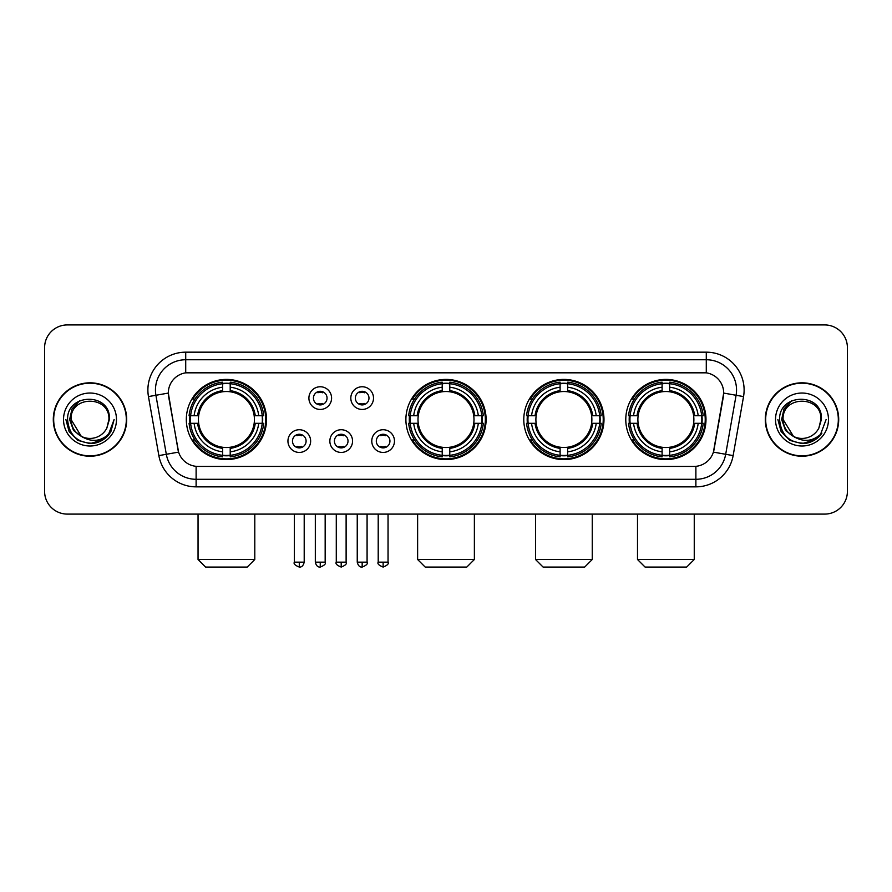 <?xml version="1.0" encoding="UTF-8"?>
<svg xmlns="http://www.w3.org/2000/svg" width="892" height="892" viewBox="0 0 892 892"><rect width="100%" height="100%" fill="white"/><g stroke="black" fill="none" stroke-linecap="round" stroke-linejoin="round"><path stroke-width="1.34" d="M405.893 419.519A40.107 40.107 0 0 0 446 459.614A40.107 40.107 0 0 0 486.107 419.519A40.107 40.107 0 0 0 446 379.412A40.107 40.107 0 0 0 405.893 419.519M523.782 419.519A40.107 40.107 0 0 0 563.889 459.614A40.107 40.107 0 0 0 603.984 419.519A40.107 40.107 0 0 0 563.889 379.412A40.107 40.107 0 0 0 523.782 419.519M625.783 419.519A40.107 40.107 0 0 0 665.878 459.614A40.107 40.107 0 0 0 705.985 419.519A40.107 40.107 0 0 0 665.878 379.412A40.107 40.107 0 0 0 625.783 419.519M186.316 419.519A40.107 40.107 0 0 0 226.423 459.614A40.107 40.107 0 0 0 266.518 419.519A40.107 40.107 0 0 0 226.423 379.412A40.107 40.107 0 0 0 186.316 419.519M310.639 441.083A11.351 11.351 0 0 1 299.288 452.434A11.351 11.351 0 0 1 287.938 441.083A11.351 11.351 0 0 1 299.288 429.732A11.351 11.351 0 0 1 310.639 441.083M292.476 441.083A6.813 6.813 0 0 0 299.288 447.895A6.813 6.813 0 0 0 306.101 441.083A6.813 6.813 0 0 0 299.288 434.27A6.813 6.813 0 0 0 292.476 441.083M352.552 441.083A11.351 11.351 0 0 1 341.201 452.434A11.351 11.351 0 0 1 329.85 441.083A11.351 11.351 0 0 1 341.201 429.732A11.351 11.351 0 0 1 352.552 441.083M334.4 441.083A6.813 6.813 0 0 0 341.201 447.895A6.813 6.813 0 0 0 348.014 441.083A6.813 6.813 0 0 0 341.201 434.27A6.813 6.813 0 0 0 334.4 441.083M394.476 441.083A11.351 11.351 0 0 1 383.125 452.434A11.351 11.351 0 0 1 371.774 441.083A11.351 11.351 0 0 1 383.125 429.732A11.351 11.351 0 0 1 394.476 441.083M376.312 441.083A6.813 6.813 0 0 0 383.125 447.895A6.813 6.813 0 0 0 389.938 441.083A6.813 6.813 0 0 0 383.125 434.27A6.813 6.813 0 0 0 376.312 441.083M331.59 398.1A11.351 11.351 0 0 1 320.25 409.45A11.351 11.351 0 0 1 308.9 398.1A11.351 11.351 0 0 1 320.25 386.76A11.351 11.351 0 0 1 331.59 398.1M313.438 398.1A6.813 6.813 0 0 0 320.25 404.912A6.813 6.813 0 0 0 327.052 398.1A6.813 6.813 0 0 0 320.25 391.298A6.813 6.813 0 0 0 313.438 398.1M373.514 398.1A11.351 11.351 0 0 1 362.163 409.45A11.351 11.351 0 0 1 350.812 398.1A11.351 11.351 0 0 1 362.163 386.76A11.351 11.351 0 0 1 373.514 398.1M355.351 398.1A6.813 6.813 0 0 0 362.163 404.912A6.813 6.813 0 0 0 368.976 398.1A6.813 6.813 0 0 0 362.163 391.298A6.813 6.813 0 0 0 355.351 398.1M158.865 455.6L148.462 396.583A37.832 37.832 0 0 1 185.714 352.173L706.286 352.173A37.832 37.832 0 0 1 743.538 396.583L733.135 455.6A37.832 37.832 0 0 1 695.883 486.854L196.117 486.854A37.832 37.832 0 0 1 158.865 455.6L178.59 452.121L168.621 396.583A20.427 20.427 0 0 1 188.736 372.611L703.264 372.611A20.427 20.427 0 0 1 723.379 396.583L714.035 449.546A20.427 20.427 0 0 1 693.92 466.427L198.08 466.427A20.427 20.427 0 0 1 177.965 449.546L168.309 393.082L155.91 395.267A30.261 30.261 0 0 1 185.714 359.744L706.286 359.744A30.261 30.261 0 0 1 736.09 395.267L725.687 454.284A30.261 30.261 0 0 1 695.883 479.294L196.117 479.294A30.261 30.261 0 0 1 166.313 454.284L155.91 395.267A30.261 30.261 0 0 1 155.453 390.005M189.918 423.299A36.695 36.695 0 0 1 189.918 415.739M629.384 423.299A36.695 36.695 0 0 1 629.384 415.739M527.384 423.299A36.695 36.695 0 0 1 527.384 415.739M409.495 423.299A36.695 36.695 0 0 1 409.495 415.739M53.297 419.519A36.695 36.695 0 0 0 90.003 456.213A36.695 36.695 0 0 0 126.697 419.519A36.695 36.695 0 0 0 90.003 382.824A36.695 36.695 0 0 0 53.297 419.519M765.303 419.519A36.695 36.695 0 0 0 801.997 456.213A36.695 36.695 0 0 0 838.703 419.519A36.695 36.695 0 0 0 801.997 382.824A36.695 36.695 0 0 0 765.303 419.519M185.714 352.173L185.714 372.834L706.286 372.834L706.286 352.173M168.309 393.038L168.532 390.005M693.92 466.427L198.08 466.427M743.538 396.583L723.691 393.082L713.41 452.121L733.135 455.6M714.035 449.546L713.912 450.192M178.088 450.192L177.965 449.546M847.4 347.635A22.701 22.701 0 0 0 824.699 324.933L67.301 324.933A22.701 22.701 0 0 0 44.6 347.635L44.6 491.403A22.701 22.701 0 0 0 67.301 514.093L824.699 514.093A22.701 22.701 0 0 0 847.4 491.403L847.4 347.635L847.4 491.403M44.6 347.635L44.6 491.403M824.699 324.933L67.301 324.933M67.301 514.093L824.699 514.093M126.318 419.519A36.316 36.316 0 0 0 90.003 383.203A36.316 36.316 0 0 0 53.676 419.519A36.316 36.316 0 0 0 90.003 455.834A36.316 36.316 0 0 0 126.318 419.519M103.026 439.812L90.003 443.636L77.939 440.403L69.108 431.572L65.885 419.519L69.108 431.572L77.939 440.403L90.003 443.636L102.056 440.403L110.887 431.572L114.12 419.519L108.155 435.385L104.777 438.574M82.9 437.381L73.523 430.479L69.632 419.519L72.04 408.848L79.511 400.876M81.25 436.288L71.081 419.519C69.922 395.111 110.073 395.111 108.913 419.519L106.839 428.127L109.37 419.519C111.244 392.201 66.755 392.87 67.58 419.519C69.085 435.608 77.961 443.525 94.195 443.268C100.796 441.997 106.036 438.619 109.906 433.133C101.175 441.518 91.709 442.61 81.506 436.422A18.922 18.922 0 0 0 106.839 428.127L108.913 419.519C110.073 395.111 69.922 395.111 71.081 419.519C69.922 395.111 110.073 395.111 108.913 419.519C110.073 395.111 69.922 395.111 71.081 419.519L81.25 436.288L71.081 419.519C71.416 427.134 74.895 432.776 81.506 436.422M63.522 419.519A26.481 26.481 0 0 0 90.003 446A26.481 26.481 0 0 0 116.484 419.519A26.481 26.481 0 0 0 90.003 393.038A26.481 26.481 0 0 0 63.522 419.519M109.906 433.133L103.126 439.745M102.97 439.845L94.284 443.246M114.12 419.519L110.887 431.572L102.056 440.403L90.003 443.636L77.939 440.403L69.108 431.572L65.885 419.519L69.108 431.572L77.939 440.403L90.003 443.636L102.056 440.403L110.887 431.572L114.12 419.519M838.324 419.519A36.316 36.316 0 0 0 801.997 383.203A36.316 36.316 0 0 0 765.682 419.519A36.316 36.316 0 0 0 801.997 455.834A36.316 36.316 0 0 0 838.324 419.519M826.115 419.519L820.161 435.385L816.782 438.574M794.906 437.381L785.529 430.479L781.637 419.519L784.046 408.848L791.516 400.876M820.919 419.519L818.845 428.127L821.376 419.519C823.249 392.201 778.749 392.87 779.586 419.519C781.091 435.608 789.966 443.525 806.19 443.268C812.802 441.997 818.042 438.619 821.911 433.133C813.181 441.518 803.714 442.61 793.512 436.422L783.087 419.519C781.927 395.111 822.078 395.111 820.919 419.519L818.845 428.127A18.922 18.922 0 0 1 793.512 436.422L783.087 419.519C781.927 395.111 822.078 395.111 820.919 419.519C822.078 395.111 781.927 395.111 783.087 419.519C781.927 395.111 822.078 395.111 820.919 419.519M793.512 436.422L783.087 419.519C783.421 427.134 786.9 432.776 793.512 436.422M775.516 419.519A26.481 26.481 0 0 0 801.997 446A26.481 26.481 0 0 0 828.478 419.519A26.481 26.481 0 0 0 801.997 393.038A26.481 26.481 0 0 0 775.516 419.519M821.911 433.133L815.143 439.734M814.976 439.845L806.29 443.246L815.02 439.812L806.29 443.246L815.02 439.812L801.997 443.636L789.944 440.403L781.113 431.572L777.88 419.519M814.987 439.834L806.312 443.246L814.987 439.834M247.229 567.067L205.617 567.067L198.046 559.496L254.8 559.496L247.229 567.067M254.164 423.299A27.998 27.998 0 0 0 230.203 391.778L230.203 391.778A27.998 27.998 0 0 0 198.682 423.299A27.998 27.998 0 0 0 254.164 423.299L255.279 423.299L254.164 423.299A27.998 27.998 0 0 1 230.203 447.26L230.203 451.831A32.536 32.536 0 0 0 258.736 423.299L263.764 423.299A37.531 37.531 0 0 1 230.203 456.86L230.203 455.333A36.014 36.014 0 0 0 262.237 423.299M190.676 423.299A35.936 35.936 0 0 1 190.676 415.739M230.203 383.772A35.936 35.936 0 0 0 222.643 383.772M262.159 415.739A35.936 35.936 0 0 1 262.159 423.299M263.764 415.739A37.531 37.531 0 0 0 230.203 382.177L230.203 383.705A36.014 36.014 0 0 1 262.237 415.739L263.764 415.739M189.082 423.299A37.531 37.531 0 0 0 222.643 456.86L222.643 455.333A36.014 36.014 0 0 1 190.609 423.299L189.082 423.299M262.237 415.739L258.736 415.739A32.536 32.536 0 0 0 230.203 387.206L230.203 383.705M230.203 455.333L230.203 451.831M190.609 423.299L194.11 423.299A32.536 32.536 0 0 0 222.643 451.831L222.643 455.333M230.203 387.206L230.203 390.663A29.102 29.102 0 0 1 255.279 415.739L258.736 415.739M258.736 423.299L255.279 423.299A29.102 29.102 0 0 1 230.203 448.375M222.643 451.831L222.643 447.26A27.998 27.998 0 0 1 198.682 423.299L194.11 423.299M254.164 415.739L255.279 415.739M230.203 455.255A35.936 35.936 0 0 1 222.643 455.255M222.643 382.177A37.531 37.531 0 0 0 189.082 415.739L190.609 415.739A36.014 36.014 0 0 1 222.643 383.705L222.643 382.177M222.643 383.705L222.643 387.206A32.536 32.536 0 0 0 194.11 415.739L190.609 415.739M222.643 391.733L222.643 387.206M194.11 415.739L197.567 415.739A29.102 29.102 0 0 1 222.643 390.663M222.643 447.26L222.643 448.375A29.102 29.102 0 0 1 197.567 423.299M194.935 399.092L192.795 399.092A39.348 39.348 0 0 1 265.771 419.519A39.348 39.348 0 0 1 192.795 439.946L194.935 439.946M466.806 567.067L425.194 567.067L417.623 559.496L474.377 559.496L466.806 567.067M473.741 423.299A27.998 27.998 0 0 0 449.78 391.778L449.78 391.778A27.998 27.998 0 0 0 418.259 423.299A27.998 27.998 0 0 0 473.741 423.299L474.856 423.299L473.741 423.299A27.998 27.998 0 0 1 449.78 447.26L449.78 451.831A32.536 32.536 0 0 0 478.313 423.299L483.341 423.299A37.531 37.531 0 0 1 449.78 456.86L449.78 455.333A36.014 36.014 0 0 0 481.814 423.299M410.264 423.299A35.936 35.936 0 0 1 410.264 415.739M449.78 383.772A35.936 35.936 0 0 0 442.22 383.772M481.736 415.739A35.936 35.936 0 0 1 481.736 423.299M483.341 415.739A37.531 37.531 0 0 0 449.78 382.177L449.78 383.705A36.014 36.014 0 0 1 481.814 415.739L483.341 415.739M408.659 423.299A37.531 37.531 0 0 0 442.22 456.86L442.22 455.333A36.014 36.014 0 0 1 410.186 423.299L408.659 423.299M481.814 415.739L478.313 415.739A32.536 32.536 0 0 0 449.78 387.206L449.78 383.705M449.78 455.333L449.78 451.831M410.186 423.299L413.687 423.299A32.536 32.536 0 0 0 442.22 451.831L442.22 455.333M449.78 387.206L449.78 390.663A29.102 29.102 0 0 1 474.856 415.739L478.313 415.739M478.313 423.299L474.856 423.299A29.102 29.102 0 0 1 449.78 448.375M442.22 451.831L442.22 447.26A27.998 27.998 0 0 1 418.259 423.299L413.687 423.299M473.741 415.739L474.856 415.739M449.78 455.255A35.936 35.936 0 0 1 442.22 455.255M442.22 382.177A37.531 37.531 0 0 0 408.659 415.739L410.186 415.739A36.014 36.014 0 0 1 442.22 383.705L442.22 382.177M442.22 383.705L442.22 387.206A32.536 32.536 0 0 0 413.687 415.739L410.186 415.739M442.22 391.733L442.22 387.206M413.687 415.739L417.144 415.739A29.102 29.102 0 0 1 442.22 390.663M442.22 447.26L442.22 448.375A29.102 29.102 0 0 1 417.144 423.299M414.524 399.092L412.372 399.092A39.348 39.348 0 0 1 485.348 419.519A39.348 39.348 0 0 1 412.372 439.946L414.524 439.946M584.695 567.067L543.083 567.067L535.512 559.496L592.255 559.496L584.695 567.067M591.619 423.299A27.998 27.998 0 0 0 567.669 391.778L567.669 391.778A27.998 27.998 0 0 0 536.148 423.299A27.998 27.998 0 0 0 591.619 423.299L592.745 423.299L591.619 423.299A27.998 27.998 0 0 1 567.669 447.26L567.669 451.831A32.536 32.536 0 0 0 596.202 423.299L601.219 423.299A37.531 37.531 0 0 1 567.669 456.86L567.669 455.333A36.014 36.014 0 0 0 599.703 423.299M528.142 423.299A35.936 35.936 0 0 1 528.142 415.739M567.669 383.772A35.936 35.936 0 0 0 560.098 383.772M599.625 415.739A35.936 35.936 0 0 1 599.625 423.299M601.219 415.739A37.531 37.531 0 0 0 567.669 382.177L567.669 383.705A36.014 36.014 0 0 1 599.703 415.739L601.219 415.739M526.548 423.299A37.531 37.531 0 0 0 560.098 456.86L560.098 455.333A36.014 36.014 0 0 1 528.064 423.299L526.548 423.299M599.703 415.739L596.202 415.739A32.536 32.536 0 0 0 567.669 387.206L567.669 383.705M567.669 455.333L567.669 451.831M528.064 423.299L531.565 423.299A32.536 32.536 0 0 0 560.098 451.831L560.098 455.333M567.669 387.206L567.669 390.663A29.102 29.102 0 0 1 592.745 415.739L596.202 415.739M596.202 423.299L592.745 423.299A29.102 29.102 0 0 1 567.669 448.375M560.098 451.831L560.098 447.26A27.998 27.998 0 0 1 536.148 423.299L531.565 423.299M591.619 415.739L592.745 415.739M567.669 455.255A35.936 35.936 0 0 1 560.098 455.255M560.098 382.177A37.531 37.531 0 0 0 526.548 415.739L528.064 415.739A36.014 36.014 0 0 1 560.098 383.705L560.098 382.177M560.098 383.705L560.098 387.206A32.536 32.536 0 0 0 531.565 415.739L528.064 415.739M560.098 391.733L560.098 387.206M531.565 415.739L535.033 415.739A29.102 29.102 0 0 1 560.098 390.663M560.098 447.26L560.098 448.375A29.102 29.102 0 0 1 535.033 423.299M532.401 399.092L530.261 399.092A39.348 39.348 0 0 1 603.226 419.519A39.348 39.348 0 0 1 530.261 439.946L532.401 439.946M686.684 567.067L645.072 567.067L637.501 559.496L694.255 559.496L686.684 567.067M693.619 423.299A27.998 27.998 0 0 0 669.669 391.778L669.669 391.778A27.998 27.998 0 0 0 638.137 423.299A27.998 27.998 0 0 0 693.619 423.299L694.734 423.299L693.619 423.299A27.998 27.998 0 0 1 669.669 447.26L669.669 451.831A32.536 32.536 0 0 0 698.191 423.299L703.219 423.299A37.531 37.531 0 0 1 669.669 456.86L669.669 455.333A36.014 36.014 0 0 0 701.703 423.299M630.142 423.299A35.936 35.936 0 0 1 630.142 415.739M669.669 383.772A35.936 35.936 0 0 0 662.098 383.772M701.625 415.739A35.936 35.936 0 0 1 701.625 423.299M703.219 415.739A37.531 37.531 0 0 0 669.669 382.177L669.669 383.705A36.014 36.014 0 0 1 701.703 415.739L703.219 415.739M628.548 423.299A37.531 37.531 0 0 0 662.098 456.86L662.098 455.333A36.014 36.014 0 0 1 630.064 423.299L628.548 423.299M701.703 415.739L698.191 415.739A32.536 32.536 0 0 0 669.669 387.206L669.669 383.705M669.669 455.333L669.669 451.831M630.064 423.299L633.565 423.299A32.536 32.536 0 0 0 662.098 451.831L662.098 455.333M669.669 387.206L669.669 390.663A29.102 29.102 0 0 1 694.734 415.739L698.191 415.739M698.191 423.299L694.734 423.299A29.102 29.102 0 0 1 669.669 448.375M662.098 451.831L662.098 447.26A27.998 27.998 0 0 1 638.137 423.299L633.565 423.299M693.619 415.739L694.734 415.739M669.669 455.255A35.936 35.936 0 0 1 662.098 455.255M662.098 382.177A37.531 37.531 0 0 0 628.548 415.739L630.064 415.739A36.014 36.014 0 0 1 662.098 383.705L662.098 382.177M662.098 383.705L662.098 387.206A32.536 32.536 0 0 0 633.565 415.739L630.064 415.739M662.098 391.733L662.098 387.206M633.565 415.739L637.022 415.739A29.102 29.102 0 0 1 662.098 390.663M662.098 447.26L662.098 448.375A29.102 29.102 0 0 1 637.022 423.299M634.402 399.092L632.25 399.092A39.348 39.348 0 0 1 705.226 419.519A39.348 39.348 0 0 1 632.25 439.946L634.402 439.946M317.976 404.522L317.976 403.452A5.809 5.809 0 0 0 322.514 403.452L322.514 404.522M322.514 391.688L322.514 392.759A5.809 5.809 0 0 0 317.976 392.759L317.976 391.688M359.889 404.522L359.889 403.452A5.809 5.809 0 0 0 364.438 403.452L364.438 404.522M364.438 391.688L364.438 392.759A5.809 5.809 0 0 0 359.889 392.759L359.889 391.688M297.014 447.505L297.014 446.424A5.809 5.809 0 0 0 301.552 446.424L301.552 447.505M301.552 434.66L301.552 435.742A5.809 5.809 0 0 0 297.014 435.742L297.014 434.66M338.938 447.505L338.938 446.424A5.809 5.809 0 0 0 343.476 446.424L343.476 447.505M343.476 434.66L343.476 435.742A5.809 5.809 0 0 0 338.938 435.742L338.938 434.66M380.851 447.505L380.851 446.424A5.809 5.809 0 0 0 385.389 446.424L385.389 447.505M385.389 434.66L385.389 435.742A5.809 5.809 0 0 0 380.851 435.742L380.851 434.66M695.883 466.338L695.883 486.854M196.117 486.854L196.117 466.338M148.462 396.583L155.91 395.267M222.643 455.6A36.282 36.282 0 0 0 230.203 455.6M262.504 423.299A36.282 36.282 0 0 0 262.504 415.739M230.203 383.437A36.282 36.282 0 0 0 222.643 383.437M442.22 455.6A36.282 36.282 0 0 0 449.78 455.6M482.081 423.299A36.282 36.282 0 0 0 482.081 415.739M449.78 383.437A36.282 36.282 0 0 0 442.22 383.437M560.098 455.6A36.282 36.282 0 0 0 567.669 455.6M599.97 423.299A36.282 36.282 0 0 0 599.97 415.739M567.669 383.437A36.282 36.282 0 0 0 560.098 383.437M662.098 455.6A36.282 36.282 0 0 0 669.669 455.6M701.959 423.299A36.282 36.282 0 0 0 701.959 415.739M669.669 383.437A36.282 36.282 0 0 0 662.098 383.437M320.25 562.15L315.322 562.15C316.181 565.651 317.831 567.29 320.25 567.067L320.25 562.15L325.167 562.15L325.167 514.093M362.163 562.15L357.246 562.15C358.105 565.651 359.744 567.29 362.163 567.067L362.163 562.15L367.08 562.15L367.08 514.093M299.288 562.15L294.371 562.15C293.368 563.722 295.007 565.361 299.288 567.067L299.288 562.15L304.205 562.15L304.205 514.093M341.201 562.15L336.284 562.15C335.292 563.722 336.931 565.361 341.201 567.067L341.201 562.15L346.118 562.15L346.118 514.093M383.125 562.15L378.208 562.15C377.204 563.722 378.844 565.361 383.125 567.067L383.125 562.15L388.042 562.15L388.042 514.093M254.8 514.093L254.8 559.496M198.046 514.093L198.046 559.496M474.377 514.093L474.377 559.496M417.623 514.093L417.623 559.496M592.255 514.093L592.255 559.496M535.512 514.093L535.512 559.496M694.255 514.093L694.255 559.496M637.501 514.093L637.501 559.496M315.322 562.15L315.322 514.093M325.167 562.15C326.16 563.722 324.521 565.361 320.25 567.067M357.246 562.15L357.246 514.093M367.08 562.15C368.084 563.722 366.445 565.361 362.163 567.067M294.371 562.15L294.371 514.093M304.205 562.15C303.347 565.651 301.708 567.29 299.288 567.067M336.284 562.15L336.284 514.093M346.118 562.15C347.122 563.722 345.483 565.361 341.201 567.067M378.208 562.15L378.208 514.093M388.042 562.15C389.035 563.722 387.396 565.361 383.125 567.067"/></g></svg>
